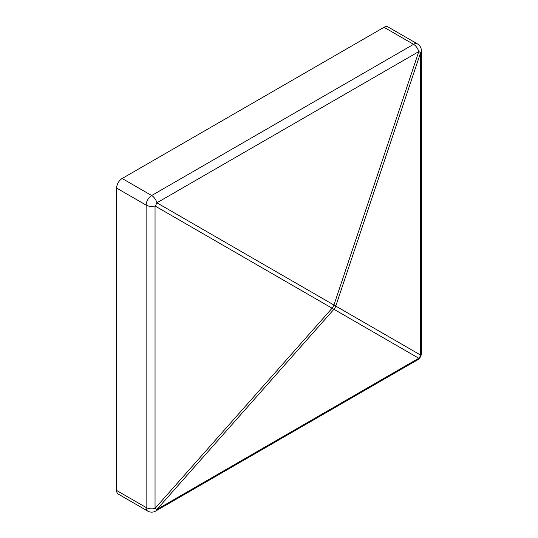 <?xml version="1.0" encoding="UTF-8"?>
<svg xmlns="http://www.w3.org/2000/svg" width="538" height="538" viewBox="0 0 538 538"><rect width="100%" height="100%" fill="white"/><g stroke="black" fill="none" stroke-linecap="round" stroke-linejoin="round"><path stroke-width="0.81" d="M384.045 27.29L122.153 178.488L151.662 195.529L413.554 44.324L384.045 27.29A7.828 4.519 -60 0 1 387.959 26.9L417.468 43.934A7.828 4.519 -60 0 0 413.554 44.324A7.828 4.519 -120 0 1 418.772 51.608A7.828 1.089 -161.5 0 1 420.608 52.663L335.773 306.088A7.828 1.089 -161.5 0 0 333.937 305.033A7.828 5.111 120 0 1 332.101 308.213A7.828 1.089 41.5 0 0 333.937 309.276L156.881 509.459L418.772 358.254L333.937 309.276A7.828 7.29 120 0 0 335.773 306.088L420.608 355.073A7.828 7.29 120 0 1 418.772 358.254A7.828 4.519 -120 0 1 417.468 359.895A7.828 7.828 0 0 0 421.382 353.123L421.382 50.713A7.828 4.519 180 0 1 420.608 52.663L420.608 355.073A7.828 4.519 0 0 0 421.382 353.123M116.618 188.071L116.618 490.481L146.128 507.516L146.128 205.112L116.618 188.071A7.828 4.519 -60 0 1 122.153 178.488M147.748 511.1A7.828 7.828 0 0 0 155.576 511.1A7.828 4.519 60 0 0 156.881 509.459A7.828 1.089 41.5 0 1 155.045 508.397A7.828 4.519 0 0 1 146.128 507.516A7.828 4.519 -60 0 0 147.748 511.1L118.239 494.066A7.828 4.519 -60 0 1 116.618 490.481M156.881 202.806A7.828 5.111 120 0 1 155.045 205.987A7.828 4.519 180 0 1 146.128 205.112A7.828 4.519 -60 0 1 151.662 195.529A7.828 4.519 60 0 1 156.881 202.806L418.772 51.608L333.937 305.033L156.881 202.806M155.045 508.397L332.101 308.213L155.045 205.987L155.045 508.397M155.576 511.1L417.468 359.895M421.382 50.713A7.828 7.828 0 0 0 417.468 43.934"/></g></svg>
